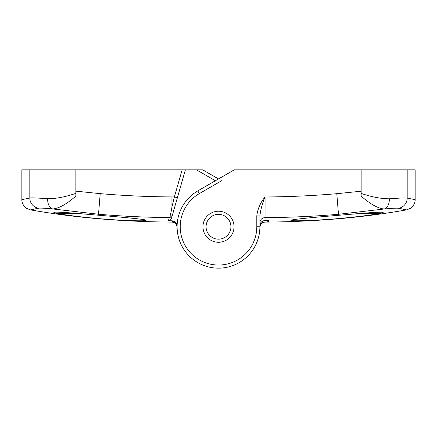 <?xml version="1.0" encoding="UTF-8"?>
<svg xmlns="http://www.w3.org/2000/svg" width="437" height="437" viewBox="0 0 437 437"><rect width="100%" height="100%" fill="white"/><g stroke="black" fill="none" stroke-linecap="round" stroke-linejoin="round"><path stroke-width="0.66" d="M362.311 213.3C375.394 212.262 382.353 211.956 383.189 212.387L380.534 213.3C372.237 214.982 358.242 216.741 338.56 218.576C313.378 220.778 290.261 221.264 290.949 220.357C290.332 219.494 313.258 217.413 338.56 215.294L362.311 213.3L380.534 213.3M234.024 226.754A15.524 15.524 0 0 0 218.5 211.229A15.524 15.524 0 0 0 202.976 226.754A15.524 15.524 0 0 0 218.5 242.278A15.524 15.524 0 0 0 234.024 226.754M221.603 180.743L199.354 193.591A38.298 38.298 0 0 0 218.5 265.046A38.298 38.298 0 0 0 256.798 226.754L256.798 215.938C257.683 208.837 260.441 202.511 265.073 196.967C262.386 203.172 260.66 209.492 259.9 215.938L259.9 226.754A41.4 41.4 0 0 1 218.5 268.154A41.4 41.4 0 0 1 197.803 190.898L234.298 169.829L361.142 169.829L361.142 196.104C370.161 204.03 377.814 208.334 384.101 209.017A10.351 6.642 -95.3 0 0 389.274 198.791C399.178 198.037 405.154 197.808 407.186 198.092L415.15 199.671L415.15 169.829L361.142 169.829M338.56 215.294L336.796 193.695C312.93 195.738 289.021 196.83 265.073 196.967L265.046 220.51L268.515 220.483L268.968 222.062L265.046 222.089C261.943 222.406 260.228 224.11 259.895 227.207L259.9 226.754A41.4 41.4 0 0 1 218.5 268.154A41.4 41.4 0 0 1 177.1 226.754L177.1 225.967C176.799 222.837 175.084 221.111 171.954 220.789L168.403 220.761L169.327 217.566C145.652 217.364 122.027 216.255 98.44 214.234L52.872 208.968C44.858 208.181 40.024 207.93 38.374 208.209C27.76 210.437 27.76 210.465 38.374 208.291M398.626 208.209C409.24 210.437 409.24 210.465 398.626 208.291C396.96 208.007 392.12 208.247 384.101 209.017L338.56 214.277C314.099 216.375 289.594 217.489 265.046 217.626A5.173 5.168 0 0 0 259.9 222.788M268.515 220.483L265.046 220.51C259.9 221.559 260.141 224.154 259.9 225.694C260.201 222.564 261.916 220.832 265.046 220.51L265.046 222.089C263.511 222.373 261.009 222.023 259.895 227.207M361.142 193.405C371.445 196.945 380.818 198.742 389.274 198.791M336.796 193.695L361.142 191.209M256.798 215.938L259.9 215.938M266.248 220.505L268.968 222.062C292.206 221.832 315.405 220.723 338.56 218.74C361.366 216.785 384.041 213.83 406.59 209.869L410.436 208.351C415.079 204.893 415.248 200.676 415.15 199.671M75.699 213.3L56.428 213.3L53.844 212.355C54.762 211.879 62.049 212.196 75.699 213.3L98.44 215.217C123.655 217.331 146.717 219.379 146.051 220.319C146.695 221.302 123.715 220.816 98.44 218.604C78.78 216.785 64.774 215.015 56.428 213.3M215.397 180.743L196.492 169.829L185.381 169.829L171.659 217.681L171.97 217.686L171.954 222.089L168.032 222.062C144.794 221.832 121.595 220.723 98.44 218.74C75.634 216.785 52.959 213.83 30.41 209.869L26.564 208.351C21.921 204.893 21.752 200.676 21.85 199.671L21.85 169.829L75.858 169.829L75.858 191.16L100.204 193.646C124.07 195.689 147.979 196.781 171.927 196.918L174.379 196.918L182.153 169.829L75.858 169.829M196.492 169.829L202.702 169.829L218.5 178.946M182.153 169.829L185.381 169.829M171.954 221.581A5.173 5.173 180 0 1 177.1 226.754L177.1 227.093M169.327 217.566L170.37 217.244C169.611 215.408 171.08 213.879 171.938 206.952L171.927 196.918M21.85 199.671L29.814 198.01C31.83 197.732 37.79 197.972 47.693 198.742C56.127 198.704 65.512 196.912 75.858 193.362M75.858 191.16L75.858 196.06C66.806 204.008 59.148 208.312 52.872 208.968A10.351 6.648 -84.6 0 1 47.693 198.742M171.954 222.089C175.057 222.406 176.772 224.11 177.105 227.207C175.991 222.023 173.489 222.373 171.954 222.089M171.288 218.981L171.468 218.353M170.37 217.244L172.375 215.184L171.659 217.681M171.938 206.952L174.379 196.918L177.367 197.775M168.403 220.761C169.753 220.767 170.769 219.98 171.451 218.396M199.354 193.591L197.803 190.898M398.626 208.291A10.351 10.237 -77.8 0 0 407.186 198.092L407.186 169.829M256.798 226.754L259.9 226.754M100.204 193.646L98.44 215.217M38.374 208.209A10.351 10.237 -102 0 1 29.814 198.01L29.814 169.829M206.078 226.754A12.422 12.422 0 0 0 218.5 239.176A12.422 12.422 0 0 0 230.922 226.754A12.422 12.422 0 0 0 218.5 214.332A12.422 12.422 0 0 0 206.078 226.754M265.046 222.089L268.968 222.062"/></g></svg>
